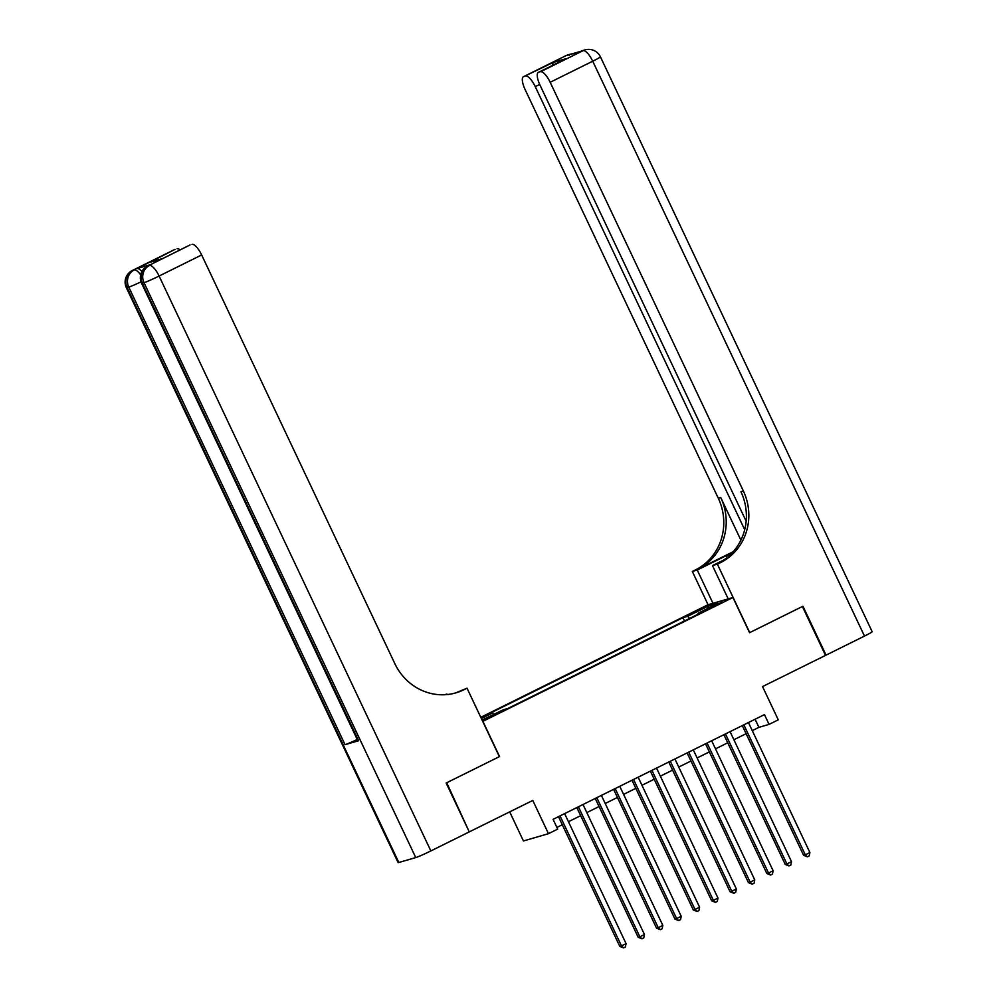 <?xml version="1.0" encoding="UTF-8"?>
<svg xmlns="http://www.w3.org/2000/svg" width="998" height="998" viewBox="0 0 998 998"><rect width="100%" height="100%" fill="white"/><g stroke="black" fill="none" stroke-linecap="round" stroke-linejoin="round"><path stroke-width="1.5" d="M495.931 714.568L487.498 718.161L495.931 714.568M509.691 811.873L523.439 840.965L548.488 833.679L557.682 829.126L553.067 819.346L764.456 714.605L769.071 724.386L778.265 719.832L762.547 686.587L825.508 655.399L802.404 606.51L749.56 632.695L732.919 597.503L482.72 721.417M732.919 597.503L707.856 604.788L480.774 717.3M482.92 721.354L499.561 756.559L446.717 782.744L469.222 831.796M714.269 605.512L706.26 609.778L718.473 604.289L722.44 602.031L714.269 605.512L714.605 606.21M482.096 720.094L503.117 709.84L507.857 708.468L702.704 611.924L697.964 613.308L698.064 614.219M481.348 718.523L492.825 712.834L488.084 714.219L682.931 617.675L687.672 616.302L707.894 606.285L718.186 603.291L697.964 613.308M548.488 833.679L532.782 800.433L469.821 831.621M752.267 730.636L758.917 727.342L769.071 724.386M556.884 827.442L562.286 824.76M568.448 821.703L580.674 815.653M586.824 812.597L599.049 806.546M605.212 803.49L617.438 797.439M623.588 794.383L635.813 788.333M641.976 785.276L654.201 779.226M660.352 776.17L672.577 770.119M678.74 767.063L690.965 761.012M697.115 757.956L709.341 751.906M715.504 748.849L727.729 742.799M733.879 739.743L746.105 733.68M755.087 719.246L758.917 727.342M689.606 618.423L687.672 616.302M684.478 620.956L682.931 617.675M492.825 712.834L494.147 714.294M707.694 608.481L707.894 606.285M742.287 725.596L803.602 855.311L805.299 854.824L743.847 724.822M809.889 852.542L809.203 855.922L807.37 856.833L805.299 854.824L809.889 852.542L748.438 722.54M807.37 856.833L803.602 855.311M565.766 55.788A12.999 4.167 63.6 0 1 565.966 55.651A12.999 4.167 63.6 0 1 566.19 55.564L583.119 50.649A12.999 4.167 63.6 0 1 592.725 61.202L550.172 82.285A12.999 4.167 -116.4 0 0 540.567 71.731L583.119 50.649A12.999 12.288 -106.2 0 1 585.04 49.9A12.999 12.999 0 0 1 600.422 56.824A12.999 0.711 -25.3 0 1 592.725 61.202L864.48 636.088L826.057 655.125L802.953 606.235L749.735 632.607L717.387 564.169L720.506 562.623A54.154 51.197 73.8 0 0 743.36 490.966L550.172 82.285M732.258 552.742A24.364 1.322 -25.3 0 0 726.008 555.774L697.24 570.02L692.338 571.455L695.456 569.908A54.154 51.197 73.8 0 0 718.298 498.251L525.123 89.57A12.999 4.167 -116.4 0 1 523.414 76.746L565.966 55.651A12.999 12.999 0 0 1 568.111 54.828A12.999 12.288 73.8 0 0 566.19 55.564L523.638 76.659L553.204 62.412L566.14 58.645L538.346 72.392A12.999 4.167 -116.4 0 0 540.055 85.229L746.167 521.255M728.203 598.862L712.472 565.592L723.824 559.978M712.472 565.592L717.387 564.169M733.206 551.707L697.889 569.197A54.154 51.197 73.8 0 0 720.743 497.54L740.89 540.168M566.14 58.645L540.567 71.731M600.422 56.824L872.165 631.722A12.999 0.711 154.7 0 1 864.48 636.088M712.971 603.303L697.24 570.02M708.056 604.726L692.338 571.455M744.708 529.738L535.24 86.626A12.999 4.167 -116.4 0 0 525.634 76.073M720.506 562.623L718.073 563.321A54.154 51.197 73.8 0 0 740.915 491.677L743.36 490.966M552.243 65.519L553.204 62.412M150.124 264.832A12.999 4.167 63.6 0 1 150.336 264.707A12.999 4.167 63.6 0 1 150.561 264.62L137.013 268.549A12.999 4.167 63.6 0 1 141.891 271.581M446.156 783.018L499.374 756.646L467.027 688.208L463.895 689.755A54.154 51.197 -106.2 0 1 455.911 692.861A54.154 51.197 -106.2 0 1 394.834 663.633L201.658 254.952L159.106 276.034L430.849 850.932L469.272 831.895L446.156 783.018M447.116 694.558L445.619 694.683M446.879 694.059L444.534 694.745M467.027 688.208L455.325 692.999M189.62 245.196A12.999 4.167 63.6 0 1 189.82 245.071L162.474 258.644L149.538 262.412L175.112 249.325L137.013 268.549M177.12 248.752A12.999 4.167 63.6 0 1 180.102 249.887M430.849 850.932A12.999 0.711 154.7 0 1 415.754 857.581L398.826 862.497A12.999 0.711 154.7 0 1 398.115 862.596L126.359 287.698A12.999 0.711 -25.3 0 0 127.083 287.611L398.826 862.497M357.234 739.456A12.999 0.711 154.7 0 1 345.059 744.683L358.606 740.741A12.999 0.711 154.7 0 1 357.883 740.84L141.591 283.27A12.999 0.711 -25.3 0 0 142.315 283.183L358.606 740.741M189.82 245.071A12.999 4.167 63.6 0 1 190.044 244.984L162.474 258.644M150.561 264.62L190.044 244.984M192.04 244.41A12.999 4.167 63.6 0 1 201.658 254.952M463.895 689.755L461.463 690.466A54.154 51.197 -106.2 0 1 454.689 693.211M149.538 262.412L162.824 258.457M723.899 734.703L785.226 864.418L786.911 863.931L725.459 733.929M791.514 861.648L790.828 865.029L788.981 865.94L786.911 863.931L791.514 861.648L730.062 731.646M788.981 865.94L785.226 864.418M705.524 743.809L766.838 873.524L768.535 873.038L707.083 743.036M773.126 870.767L772.44 874.136L770.606 875.046L768.535 873.038L773.126 870.767L711.674 740.753M770.606 875.046L766.838 873.524M687.135 752.916L748.463 882.644L750.147 882.145L688.695 752.143M754.75 879.874L754.064 883.242L752.218 884.153L750.147 882.145L754.75 879.874L693.298 749.86M752.218 884.153L748.463 882.644M668.76 762.023L730.074 891.75L731.771 891.251L670.319 761.249M736.362 888.981L735.676 892.349L733.842 893.26L731.771 891.251L736.362 888.981L674.91 758.967M733.842 893.26L730.074 891.75M650.372 771.13L711.699 900.857L713.383 900.358L651.931 770.356M717.986 898.088L717.3 901.456L715.454 902.367L713.383 900.358L717.986 898.088L656.534 768.086M715.454 902.367L711.699 900.857M631.996 780.236L693.311 909.964L695.007 909.465L633.555 779.463M699.598 907.194L698.912 910.563L697.078 911.473L695.007 909.465L699.598 907.194L638.146 777.192M697.078 911.473L693.311 909.964M613.608 789.343L674.935 919.071L676.619 918.572L615.167 788.57M681.222 916.301L680.536 919.669L678.69 920.58L676.619 918.572L681.222 916.301L619.77 786.299M678.69 920.58L674.935 919.071M595.232 798.45L656.547 928.177L658.243 927.678L596.792 797.676M662.834 925.408L662.148 928.776L660.314 929.687L658.243 927.678L662.834 925.408L601.382 795.406M660.314 929.687L656.547 928.177M576.844 807.557L638.171 937.284L639.855 936.785L578.403 806.783M644.459 934.515L643.772 937.883L641.926 938.794L639.855 936.785L644.459 934.515L583.007 804.513M641.926 938.794L638.171 937.284M558.468 816.663L619.783 946.391L621.48 945.892L560.028 815.89M626.07 943.621L625.384 946.99L623.55 947.9L621.48 945.892L626.07 943.621L564.619 813.62M623.55 947.9L619.783 946.391M710.526 608.144L710.227 607.52M697.889 569.197L695.456 569.908M720.743 497.54L718.298 498.251M539.681 84.418L535.24 86.626M580.998 51.347A12.999 4.167 63.6 0 1 581.21 51.222A12.999 4.167 63.6 0 1 581.422 51.135A12.999 12.288 73.8 0 1 583.343 50.387A12.999 12.999 0 0 0 581.21 51.222L578.553 52.545M574.112 53.83A12.999 12.999 0 0 0 569.808 54.329A12.999 12.288 -106.2 0 0 567.887 55.077A12.999 4.167 63.6 0 1 569.284 55.239M726.918 557.695L726.008 555.774M415.754 857.581L144.011 282.683L142.315 283.183A12.999 12.288 73.8 0 1 147.804 265.979A12.999 4.167 -116.4 0 0 147.579 266.067A12.999 4.167 -116.4 0 0 147.317 266.229M345.059 744.683L128.767 287.112L127.083 287.611A12.999 12.288 73.8 0 1 132.559 270.408A12.999 4.167 -116.4 0 0 132.335 270.495A12.999 4.167 -116.4 0 0 132.085 270.658M140.656 274.912A12.999 4.167 -116.4 0 0 134.256 269.922A12.999 12.288 -106.2 0 0 128.767 287.112A12.999 0.711 -25.3 0 0 141.03 281.848M128.405 286.276A12.999 0.711 -25.3 0 0 126.359 287.698A12.999 12.999 0 0 1 132.335 270.495L174.887 249.413M159.106 276.034A12.999 4.167 -116.4 0 0 149.488 265.493A12.999 12.288 -106.2 0 0 144.011 282.683A12.999 0.711 -25.3 0 0 159.106 276.034M143.637 281.835A12.999 0.711 -25.3 0 0 141.591 283.27A12.999 12.999 0 0 1 147.579 266.067L150.336 264.707M583.343 50.387L585.04 49.9M568.111 54.828L569.808 54.329"/></g></svg>
